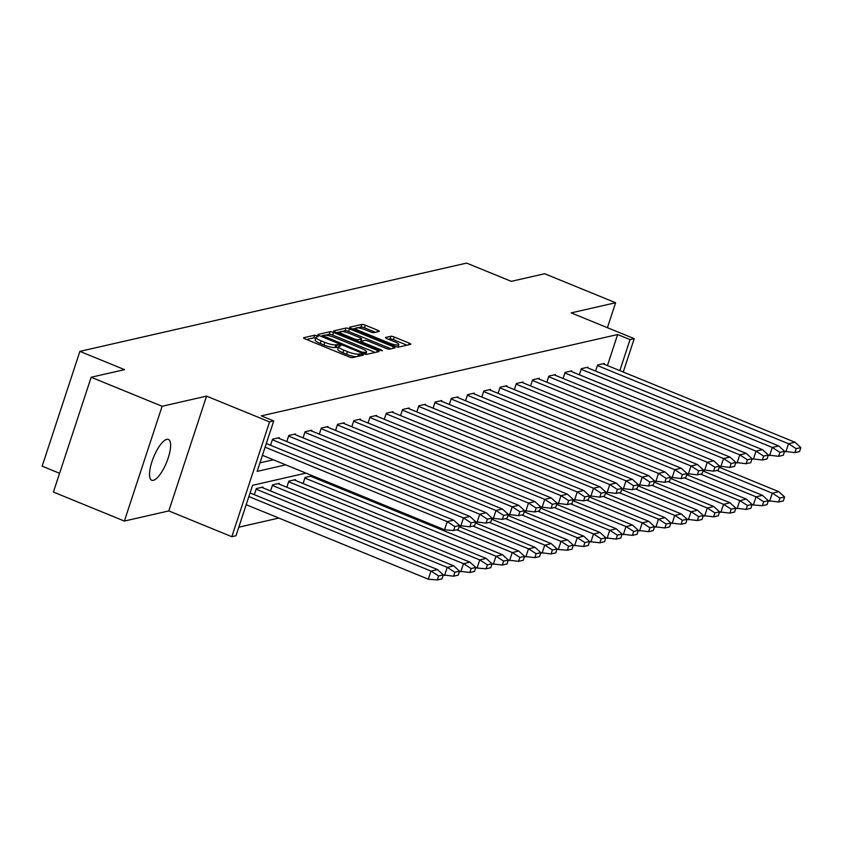 <?xml version="1.0" encoding="UTF-8"?>
<svg xmlns="http://www.w3.org/2000/svg" width="843" height="843" viewBox="0 0 843 843"><rect width="100%" height="100%" fill="white"/><g stroke="black" fill="none" stroke-linecap="round" stroke-linejoin="round"><path stroke-width="1.26" d="M317.052 335.756L314.629 335.229L303.765 337.706A2.771 0.569 18.2 0 0 303.564 337.843A2.771 0.569 18.2 0 0 305.177 338.939L349.013 356.863A2.771 0.569 18.2 0 0 352.469 357.622L363.333 355.145L362.353 354.281L358.517 354.071A8.873 1.834 18.2 0 1 347.453 351.626L343.807 350.14A8.873 1.834 18.2 0 1 338.644 346.621A8.873 1.834 18.2 0 1 339.286 346.199L340.825 345.788L339.697 345.019L335.872 344.808A8.873 1.834 18.2 0 1 324.808 342.374L321.151 340.878A8.873 1.834 18.2 0 1 315.999 337.358A8.873 1.834 18.2 0 1 316.631 336.947L318.18 336.536L317.052 335.756M315.714 338.212L313.765 337.853L306.557 339.497M338.359 347.474L335.008 347.432L335.872 344.808M153.331 480.32A22.044 6.986 -67.8 0 1 151.729 480.236A22.044 6.986 -67.8 0 1 152.731 459.435A22.044 6.986 -67.8 0 1 166.809 439.34A22.044 6.986 -67.8 0 1 168.41 439.424A22.044 6.986 -67.8 0 1 167.409 460.225A22.044 6.986 -67.8 0 1 153.331 480.32M124.374 521.069L53.415 492.059L91.16 377.253L162.119 406.273L124.374 521.069L168.811 510.921L231.825 536.696L269.57 421.89L273.733 420.942L257.157 471.374L285.745 464.851M607.413 327.695L615.622 302.742L571.185 312.879L634.21 338.654L623.23 372.026M91.16 377.253L124.553 369.634L79.895 351.373L466.622 263.09L511.279 281.351L544.662 273.733L615.622 302.742M379.076 331.457A2.771 0.569 18.2 0 0 379.266 331.331A2.771 0.569 18.2 0 0 377.653 330.224L365.356 325.198A2.771 0.569 18.2 0 0 361.9 324.439L349.834 327.189A2.771 0.569 18.2 0 0 349.634 327.316A2.771 0.569 18.2 0 0 351.246 328.422L395.082 346.347A2.771 0.569 18.2 0 0 398.539 347.105L410.604 344.355A2.771 0.569 18.2 0 0 410.804 344.218A2.771 0.569 18.2 0 0 409.192 343.122L394.345 337.052A2.771 0.569 18.2 0 0 390.878 336.283L385.715 337.463A2.771 0.569 18.2 0 0 385.514 337.59A2.771 0.569 18.2 0 0 387.127 338.696L394.492 341.71A7.418 1.528 18.2 0 1 398.813 344.65A7.418 1.528 18.2 0 1 389.023 342.953L360.172 331.151A7.418 1.528 18.2 0 1 355.851 328.212A7.418 1.528 18.2 0 1 365.641 329.908L370.446 331.868A2.771 0.569 18.2 0 0 373.902 332.637L379.076 331.457M168.811 510.921L206.556 396.126L162.119 406.273M206.556 396.126L269.57 421.89M607.434 365.567L617.634 334.534L261.33 415.873L273.733 420.942M617.634 334.534L630.037 339.603L634.21 338.654M333.554 332.458A2.771 0.569 18.2 0 0 330.098 331.699L318.032 334.45A2.771 0.569 18.2 0 0 317.832 334.576A2.771 0.569 18.2 0 0 319.444 335.683L363.28 353.607A2.771 0.569 18.2 0 0 366.737 354.366L378.802 351.615A2.771 0.569 18.2 0 0 379.002 351.478A2.771 0.569 18.2 0 0 377.39 350.382L333.554 332.458L332.69 335.082A2.771 0.569 18.2 0 0 329.234 334.323L325.493 335.177M333.933 330.825L345.999 328.064A2.771 0.569 18.2 0 1 349.455 328.833L393.291 346.747A2.771 0.569 18.2 0 1 394.903 347.853A2.771 0.569 18.2 0 1 394.703 347.98L389.54 349.16A2.771 0.569 18.2 0 1 386.083 348.401L368.307 341.13A2.771 0.569 18.2 0 0 364.85 340.372L361.426 341.152A2.771 0.569 18.2 0 0 361.226 341.278A2.771 0.569 18.2 0 0 362.838 342.374L381.342 349.95L382.469 350.72L379.908 350.277L335.345 332.047A2.771 0.569 18.2 0 1 333.733 330.951A2.771 0.569 18.2 0 1 333.933 330.825L333.817 331.173M79.895 351.373L42.15 466.179L59.579 473.302M311.499 476.632L311.741 475.916L305.071 477.444L303.069 483.545M279.001 484.051L279.233 483.345L272.563 484.862L270.561 490.963M238.801 527.191L278.843 518.055M262.742 487.77L262.984 487.054L256.314 488.571L254.312 494.672M295.25 480.341L295.482 479.625L288.822 481.153L286.81 487.254M319.687 478.729L319.318 479.825M305.956 473.113L252.573 485.305L235.987 535.737L231.825 536.696M619.837 370.635L630.037 339.603M259.96 462.839L273.343 459.783M595.59 371.078L597.603 364.977L604.262 363.459L604.031 364.176M579.341 374.787L581.343 368.686L588.014 367.169L587.782 367.885M563.092 378.496L565.095 372.406L571.765 370.878L571.522 371.594M546.833 382.206L548.846 376.115L555.505 374.587L555.274 375.304M530.584 385.925L532.586 379.824L539.257 378.296L539.025 379.013M514.335 389.635L516.337 383.533L523.008 382.005L522.765 382.722M498.076 393.344L500.089 387.243L506.748 385.715L506.517 386.431M481.827 397.053L483.829 390.952L490.5 389.434L490.268 390.14M465.578 400.762L467.58 394.661L474.251 393.144L474.008 393.86M449.319 404.471L451.332 398.37L457.991 396.853L457.76 397.569M433.07 408.181L435.072 402.079L441.743 400.562L441.511 401.279M416.821 411.89L418.823 405.789L425.494 404.271L425.251 404.988M400.562 415.599L402.575 409.498L409.234 407.98L409.003 408.697M384.313 419.308L386.315 413.218L392.986 411.69L392.754 412.406M368.064 423.017L370.066 416.927L376.737 415.399L376.494 416.115M351.805 426.737L353.818 420.636L360.477 419.108L360.246 419.825M335.556 430.446L337.558 424.345L344.229 422.817L343.997 423.534M319.307 434.156L321.309 428.054L327.98 426.537L327.737 427.243M303.048 437.865L305.061 431.764L311.72 430.246L311.488 430.952M286.799 441.574L288.801 435.473L295.471 433.955L295.24 434.672M270.55 445.283L272.552 439.182L279.223 437.665L278.98 438.381M315.999 337.358L315.134 339.982A8.873 1.834 18.2 0 0 320.287 343.501L321.151 340.878M335.008 347.432A8.873 1.834 18.2 0 1 323.944 344.998L320.287 343.501M338.644 346.621L337.78 349.244A8.873 1.834 18.2 0 0 342.943 352.764L343.807 350.14M356.21 356.768A8.873 1.834 18.2 0 1 346.589 354.26L342.943 352.764M375.146 352.448L332.69 335.082M322.353 335.893L320.825 336.241M322.563 335.588L362.037 352.184L365.936 352.374A8.873 1.834 18.2 0 0 366.579 351.963A8.873 1.834 18.2 0 0 361.415 348.444L335.114 337.685A8.873 1.834 18.2 0 0 324.049 335.251L322.563 335.588M336.726 332.616L340.098 331.847M341.689 331.478L345.135 330.698L345.999 328.064M391.047 348.812L348.591 331.457A2.771 0.569 18.2 0 0 345.135 330.698M349.856 333.586A7.418 1.528 18.2 0 0 340.077 331.889A7.418 1.528 18.2 0 0 344.387 334.84L354.555 338.991A2.771 0.569 18.2 0 0 358.012 339.75L361.436 338.97A2.771 0.569 18.2 0 0 361.636 338.844A2.771 0.569 18.2 0 0 360.024 337.748L349.856 333.586M360.688 341.246A2.771 0.569 18.2 0 1 360.772 341.468A2.771 0.569 18.2 0 1 360.572 341.605L359.371 341.879M406.948 345.187L393.481 339.676A2.771 0.569 18.2 0 0 390.014 338.918L388.507 339.255M375.42 332.29L364.492 327.822A2.771 0.569 18.2 0 0 361.036 327.063L357.738 327.811M355.841 328.254L352.627 328.981M250.065 492.934L437.443 569.552L431.142 571.143L248.875 496.559M246.198 504.704L428.476 579.236L437.327 579.91L438.623 575.969L443.313 574.894L437.443 569.552M431.142 571.143L438.623 575.969M443.313 574.894L442.017 578.835L437.327 579.91M262.436 455.315L444.546 529.783L453.566 530.521L458.255 529.446L459.551 525.505L453.84 520.279M265.113 447.18L447.222 521.638L453.682 520.163L266.304 443.544M453.566 530.521L454.862 526.58L459.551 525.505M444.546 529.783L447.222 521.638L454.862 526.58M261.709 487.338L453.703 565.843L447.391 567.434L256.114 489.172M443.302 574.937L453.576 576.201L454.872 572.26L459.561 571.185L453.703 565.843M447.391 567.434L454.872 572.26M459.561 571.185L458.265 575.126L453.576 576.201M277.958 483.629L469.951 562.133L463.639 563.725L272.373 485.463M459.551 571.227L469.836 572.492L471.132 568.551L475.821 567.476L469.951 562.133M463.639 563.725L471.132 568.551M294.218 479.92L486.2 558.424L479.741 559.9L477.064 568.034L475.8 567.518L474.525 571.417L469.836 572.492M459.54 525.558L469.814 526.812L474.504 525.737L475.8 521.796L470.088 516.569M272.352 439.783L463.481 517.929L469.941 516.453L277.948 437.949M469.814 526.812L471.111 522.871L475.8 521.796M460.794 526.074L463.481 517.929L471.111 522.871M475.789 521.849L486.074 523.103L490.763 522.028L492.059 518.087L486.337 512.86M288.612 436.073L479.73 514.219L486.19 512.744L294.196 434.24M486.074 523.103L487.37 519.162L492.059 518.087M477.054 522.365L479.73 514.219L487.37 519.162M479.741 559.9L288.622 481.753M477.064 568.034L486.084 568.783L487.38 564.842L492.07 563.767L486.2 558.424M479.899 560.005L487.38 564.842M492.07 563.767L490.774 567.708L486.084 568.783M492.038 518.129L502.323 519.393L507.012 518.319L508.308 514.378L502.597 509.151M304.86 432.364L495.979 510.51L502.439 509.035L310.456 430.531M502.323 519.393L503.619 515.452L508.308 514.378M493.303 518.645L495.979 510.51L503.619 515.452M310.466 476.211L502.46 554.705L496.148 556.296L304.871 478.044M492.059 563.809L502.333 565.063L503.629 561.122L508.318 560.058L502.46 554.705M496.148 556.296L503.629 561.122M508.318 560.058L507.022 563.999L502.333 565.063M508.297 514.42L518.571 515.684L523.261 514.609L524.557 510.668L518.845 505.442M321.109 428.655L512.238 506.801L518.698 505.326L326.705 426.821M518.571 515.684L519.868 511.743L524.557 510.668M509.551 514.936L512.238 506.801L519.868 511.743M459.172 526.654L518.708 550.995L512.396 552.587L456.769 529.794M508.308 560.1L518.593 561.354L519.889 557.413L524.578 556.348L518.708 550.995M512.396 552.587L519.889 557.413M524.578 556.348L523.282 560.289L518.593 561.354M524.546 510.71L534.831 511.964L539.52 510.9L540.816 506.959L535.094 501.733M337.369 424.946L528.487 503.081L534.947 501.617L342.953 423.112M534.831 511.964L536.127 508.034L540.816 506.959M525.811 511.227L528.487 503.081L536.127 508.034M475.42 522.945L534.957 547.286L528.656 548.877L473.018 526.074M524.557 556.391L534.841 557.644L536.137 553.703L540.827 552.639L534.957 547.286M528.656 548.877L536.137 553.703M540.827 552.639L539.531 556.58L534.841 557.644M540.795 507.001L551.08 508.255L555.769 507.191L557.065 503.25L551.354 498.013M353.617 421.237L544.736 499.372L551.196 497.897L359.213 419.403M551.08 508.255L552.376 504.314L557.065 503.25L567.328 504.546L568.625 500.605L573.314 499.541L567.602 494.304M542.06 507.518L544.736 499.372L552.376 504.314M491.68 519.235L551.217 543.577L544.905 545.168L489.277 522.365M540.816 552.681L551.09 553.935L552.386 549.994L557.075 548.93L551.217 543.577M544.905 545.168L552.386 549.994M507.929 515.526L567.465 539.868L561.006 541.343L558.329 549.488L557.065 548.972L555.779 552.871L551.09 553.935M567.328 504.546L572.018 503.482L573.314 499.541M369.866 417.517L560.995 495.663L567.455 494.188L375.462 415.694M558.308 503.808L560.995 495.663L568.625 500.605M561.006 541.343L505.526 518.656M558.329 549.488L567.35 550.226L568.646 546.285L573.335 545.221L567.465 539.868M561.153 541.459L568.646 546.285M573.335 545.221L572.039 549.151L567.35 550.226M573.303 499.583L583.588 500.837L588.277 499.773L589.573 495.832L583.851 490.594M386.126 413.808L577.244 491.954L583.704 490.478L391.71 411.985M583.588 500.837L584.884 496.896L589.573 495.832M574.568 500.099L577.244 491.954L584.884 496.896M524.177 511.817L583.714 536.159L577.413 537.75L521.775 514.947M573.314 545.263L583.598 546.517L584.894 542.576L589.584 541.501L583.714 536.159M577.413 537.75L584.894 542.576M589.584 541.501L588.288 545.442L583.598 546.517M589.552 495.874L599.837 497.128L604.526 496.063L605.822 492.122L600.111 486.885M402.374 410.098L593.493 488.245L599.953 486.769L407.97 408.275M599.837 497.128L601.133 493.187L605.822 492.122M590.817 496.39L593.493 488.245L601.133 493.187M540.437 508.108L599.974 532.449L593.662 534.04L538.034 511.237M589.573 541.554L599.847 542.808L601.143 538.867L605.832 537.792L599.974 532.449M593.662 534.04L601.143 538.867M605.832 537.792L604.536 541.733L599.847 542.808M605.811 492.164L616.085 493.418L620.775 492.344L622.071 488.413L616.359 483.176M418.623 406.389L609.752 484.535L616.212 483.06L424.219 404.566M616.085 493.418L617.382 489.477L622.071 488.413M607.076 492.681L609.752 484.535L617.382 489.477M556.686 504.399L616.222 528.74L609.91 530.331L554.283 507.528M605.822 537.845L616.107 539.099L617.403 535.157L622.092 534.083L616.222 528.74M609.91 530.331L617.403 535.157M622.092 534.083L620.796 538.024L616.107 539.099M622.06 488.455L632.345 489.709L637.034 488.634L638.33 484.693L632.608 479.467M434.883 402.68L626.001 480.826L632.461 479.351L440.467 400.846M632.345 489.709L633.641 485.768L638.33 484.693M623.325 488.972L626.001 480.826L633.641 485.768M572.934 500.689L632.471 525.031L626.17 526.622L570.532 503.819M622.071 534.125L632.355 535.389L633.651 531.448L638.341 530.373L632.471 525.031M626.17 526.622L633.651 531.448M638.341 530.373L637.045 534.314L632.355 535.389M638.309 484.746L648.594 486L653.283 484.925L654.579 480.984L648.868 475.758M451.131 398.971L642.25 477.117L648.71 475.642L456.727 397.137M648.594 486L649.89 482.059L654.579 480.984M639.574 485.262L642.25 477.117L649.89 482.059M589.194 496.98L648.731 521.322L642.419 522.913L586.791 500.11M638.33 530.416L648.615 531.68L649.9 527.739L654.59 526.664L648.731 521.322M642.419 522.913L649.9 527.739M654.59 526.664L653.293 530.605L648.615 531.68M654.568 481.037L664.842 482.291L669.532 481.216L670.828 477.275L665.116 472.048M467.38 395.262L658.509 473.408L664.969 471.932L472.976 393.428M664.842 482.291L666.139 478.35L670.828 477.275L681.102 478.582L682.398 474.641L687.087 473.566L681.365 468.339M655.833 481.553L658.509 473.408L666.139 478.35M605.443 493.26L664.979 517.613L658.668 519.193L603.04 496.401M654.579 526.706L664.864 527.96L666.16 524.03L670.849 522.955L664.979 517.613M658.668 519.193L666.16 524.03M670.849 522.955L669.553 526.896L664.864 527.96M681.102 478.582L685.791 477.507L687.087 473.566M483.64 391.552L674.758 469.699L681.218 468.223L489.225 389.719M672.082 477.833L674.758 469.699L682.398 474.641M621.702 489.551L681.228 513.893L674.927 515.484L619.289 492.691M670.828 522.997L681.112 524.251L682.409 520.31L687.098 519.246L681.228 513.893M674.927 515.484L682.409 520.31M687.098 519.246L685.802 523.187L681.112 524.251M687.066 473.608L697.351 474.872L702.04 473.798L703.336 469.857L697.625 464.63M499.888 387.843L691.007 465.989L697.467 464.514L505.484 386.01M697.351 474.872L698.647 470.931L703.336 469.857M688.331 474.124L691.007 465.989L698.647 470.931M637.951 485.842L697.488 510.184L691.176 511.775L635.548 488.982M687.087 519.288L697.372 520.542L698.657 516.601L703.347 515.537L697.488 510.184M691.176 511.775L698.657 516.601M703.347 515.537L702.05 519.478L697.372 520.542M703.325 469.899L713.6 471.153L718.289 470.088L719.585 466.147L713.873 460.921M516.137 384.134L707.266 462.27L713.726 460.805L521.733 382.3M713.6 471.153L714.896 467.222L719.585 466.147M704.59 470.415L707.266 462.27L714.896 467.222M654.2 482.133L713.736 506.474L707.425 508.066L651.797 485.262M703.336 515.579L713.621 516.833L714.917 512.892L719.606 511.827L713.736 506.474M707.425 508.066L714.917 512.892M719.606 511.827L718.31 515.768L713.621 516.833M719.574 466.19L729.859 467.444L734.548 466.379L735.844 462.438L730.122 457.201M532.397 380.425L723.515 458.56L729.975 457.085L537.982 378.591M729.859 467.444L731.155 463.502L735.844 462.438M720.839 466.706L723.515 458.56L731.155 463.502M670.459 478.424L729.985 502.765L723.684 504.356L668.046 481.553M719.585 511.87L729.869 513.124L731.166 509.183L735.855 508.118L729.985 502.765M723.684 504.356L731.166 509.183M735.855 508.118L734.559 512.059L729.869 513.124M735.823 462.48L746.108 463.734L750.797 462.67L752.093 458.729L746.382 453.492M548.645 376.705L739.764 454.851L746.224 453.376L554.241 374.882M746.108 463.734L747.404 459.793L752.093 458.729M737.088 462.997L739.764 454.851L747.404 459.793M686.708 474.714L746.245 499.056L739.933 500.647L684.305 477.844M735.844 508.16L746.129 509.414L747.414 505.473L752.104 504.409L746.245 499.056M739.933 500.647L747.414 505.473M702.957 471.005L762.494 495.347L756.034 496.822L753.357 504.968L752.093 504.451L750.807 508.34L746.129 509.414M752.082 458.771L762.357 460.025L767.046 458.961L768.342 455.02L762.63 449.783M564.894 372.996L756.023 451.142L762.483 449.667L570.49 371.173M762.357 460.025L763.653 456.084L768.342 455.02M753.347 459.287L756.023 451.142L763.653 456.084M756.034 496.822L700.554 474.135M753.357 504.968L762.378 505.705L763.674 501.764L768.363 500.689L762.494 495.347M756.182 496.938L763.674 501.764M768.363 500.689L767.067 504.63L762.378 505.705M768.331 455.062L778.616 456.316L783.305 455.252L784.601 451.311L778.879 446.073M581.154 369.287L772.272 447.433L778.732 445.958L586.739 367.464M778.616 456.316L779.912 452.375L784.601 451.311M769.596 455.578L772.272 447.433L779.912 452.375M719.216 467.296L778.742 491.638L772.441 493.229L716.803 470.426M768.342 500.742L778.626 501.996L779.923 498.055L784.612 496.98L778.742 491.638M772.441 493.229L779.923 498.055M784.612 496.98L783.316 500.921L778.626 501.996M784.58 451.353L794.865 452.607L799.554 451.532L800.85 447.591L795.139 442.364M597.402 365.577L788.521 443.724L794.981 442.248L602.998 363.754M794.865 452.607L796.161 448.666L800.85 447.591M785.845 451.869L788.521 443.724L796.161 448.666M313.765 337.853L314.629 335.229M359.16 356.094L359.929 353.744M336.42 347.116L337.284 344.492M323.944 344.998L324.808 342.374M346.589 354.26L347.453 351.626M357.748 356.42L358.517 354.071M376.842 352.058L377.39 350.382M329.234 334.323L330.098 331.699M323.291 337.253L323.554 336.452M361.763 352.985L362.037 352.184M364.06 353.891L364.45 352.711M365.325 354.239L365.936 352.374M348.591 331.457L349.455 328.833M392.743 348.433L393.291 346.747M362.574 343.185L362.838 342.374M381.11 350.667L381.342 349.95M344.123 335.64L344.387 334.84M354.292 339.792L354.555 338.991M357.558 341.13L358.012 339.75M360.572 341.605L361.436 338.97M359.908 331.963L360.172 331.151M388.76 343.754L389.023 342.953M390.014 338.918L390.878 336.283M393.481 339.676L394.345 337.052M408.644 344.798L409.192 343.122M361.036 327.063L361.9 324.439M364.492 327.822L365.356 325.198M377.106 331.91L377.653 330.224M430.984 571.027L428.307 579.173M447.243 567.318L444.567 575.463M463.492 563.609L460.815 571.744M496 556.18L493.324 564.325M512.249 552.471L509.572 560.616M528.498 548.761L525.821 556.907M544.757 545.052L542.081 553.198M577.255 537.634L574.578 545.779M593.514 533.925L590.838 542.07M609.763 530.215L607.086 538.361M626.012 526.506L623.335 534.641M642.271 522.797L639.595 530.932M658.52 519.077L655.843 527.223M674.769 515.368L672.092 523.514M691.028 511.659L688.352 519.804M707.277 507.95L704.6 516.095M723.526 504.24L720.849 512.386M739.785 500.531L737.109 508.677M772.283 493.113L769.606 501.258M322.068 336.757L322.426 335.683M365.799 354.334L366.579 351.963M360.836 342.469L361.226 341.278M339.466 333.733L340.077 331.889M360.772 341.468L361.636 338.844M355.251 330.056L355.851 328.212M398.001 347.126L398.813 344.65"/></g></svg>
